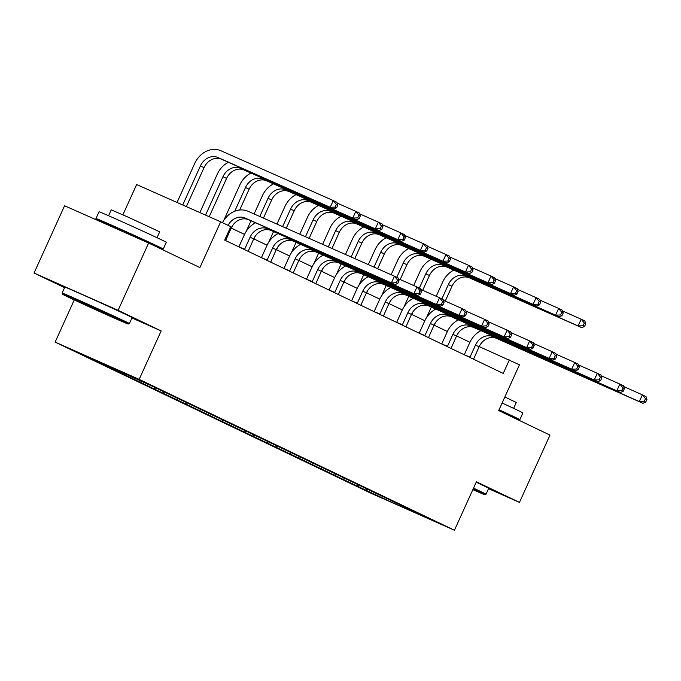 <?xml version="1.0" encoding="UTF-8"?>
<svg xmlns="http://www.w3.org/2000/svg" width="681" height="681" viewBox="0 0 681 681"><rect width="100%" height="100%" fill="white"/><g stroke="black" fill="none" stroke-linecap="round" stroke-linejoin="round"><path stroke-width="1.02" d="M55.127 342.109L370.387 492.976L454.431 530.244L139.171 379.368L55.127 342.109L74.255 299.938M131.969 317.984L161.15 330.923L118.094 310.315L34.05 273.047L64.576 287.663M34.05 273.047L64.576 205.756L148.62 243.023L199.908 267.565L220.67 221.81L136.626 184.542L122.895 214.813M488.532 488.677L519.467 502.391L549.993 435.099L498.705 410.558L519.458 364.795L479.194 346.586M118.094 310.315L148.62 243.023M400.249 504.893L152.033 386.101L84.657 355.363L109.598 367.595L109.973 366.753M400.343 505.225L424.91 516.981L390.383 501.676L357.525 486.243L357.908 485.4M109.598 367.595L357.525 486.243M220.67 221.81L230.782 226.645L224.679 240.104L503.242 373.418L509.345 359.96M357.15 485.766L358.41 485.161M343.284 479.135L344.543 478.522M334.609 474.98L335.878 474.376M320.742 468.349L322.002 467.736M312.068 464.195L313.337 463.591M298.201 457.555L299.461 456.951M289.536 453.41L290.796 452.805M275.66 446.77L276.929 446.166M266.995 442.624L268.254 442.012M253.119 435.985L254.388 435.38M244.453 431.839L245.713 431.226M230.587 425.199L231.846 424.595M221.912 421.054L223.181 420.441M208.046 414.414L209.305 413.801M199.371 410.268L200.64 409.656M185.504 403.629L186.764 403.016M176.839 399.483L178.099 398.87M162.963 392.843L164.232 392.23M154.298 388.689L155.557 388.085M140.422 382.058L141.691 381.445M131.756 377.904L133.016 377.3M117.89 371.273L119.149 370.66M109.215 367.119L110.152 366.667M161.15 330.923L139.171 379.368M519.467 502.391L476.411 481.79L454.431 530.244M469.924 342.288L456.602 335.912M447.383 331.502L434.061 325.126M424.842 320.717L411.52 314.341M402.309 309.932L388.979 303.556M379.768 299.146L366.438 292.77M357.227 288.352L343.905 281.977M334.686 277.567L321.364 271.191M312.145 266.782L298.823 260.406M289.604 255.996L276.282 249.621M267.071 245.211L253.741 238.835M244.53 234.426L231.208 228.05M390.383 501.676L391.124 500.816M365.816 489.92L367.085 489.307M132.131 378.381L132.514 377.538M154.672 389.166L155.055 388.323M177.213 399.951L177.596 399.117M199.754 410.737L200.129 409.902M222.295 421.522L222.67 420.688M244.828 432.307L245.211 431.473M267.369 443.101L267.752 442.258M289.91 453.887L290.293 453.044M312.451 464.672L312.826 463.829M334.992 475.457L335.367 474.614M225.624 240.563L231.157 228.161A14.778 12.42 115.6 0 1 248.616 219.733L395.014 284.649L391.396 282.921L394.452 276.188L248.054 211.28A22.167 18.634 -64.4 0 0 222.466 222.67M228.075 225.351A14.778 12.42 115.6 0 1 245.007 218.005L391.396 282.921L396.351 282.726L397.798 283.415L399.015 280.725L397.568 280.036L396.351 282.726M397.568 280.036L394.452 276.188L398.062 277.916L399.015 280.725M395.014 284.649L397.798 283.415M186.364 206.598L204.045 167.637A14.778 12.42 115.6 0 1 221.504 159.218L333.826 209.024L330.217 207.288L333.264 200.563L220.942 150.756A22.167 18.634 -64.4 0 0 194.749 163.397L177.026 202.461M182.704 204.981L200.427 165.909A14.778 12.42 115.6 0 1 217.894 157.49L330.217 207.288L335.163 207.101L336.61 207.79L337.836 205.1L336.388 204.411L335.163 207.101M336.388 204.411L333.264 200.563L336.874 202.291L337.836 205.1M333.826 209.024L336.61 207.79M123.125 321.415A36.059 0.477 -155.6 0 0 86.121 304.416A36.059 0.477 -155.6 0 0 62.575 294.235A36.059 0.477 -155.6 0 0 67.7 296.839A36.059 0.477 -155.6 0 0 104.287 313.66A36.059 0.477 -155.6 0 0 128.249 324.028A36.059 0.477 -155.6 0 0 123.125 321.415M62.575 294.235L62.133 293.068A36.953 0.485 24.4 0 1 62.133 293.06A36.953 0.485 24.4 0 1 86.47 303.59A36.953 0.485 24.4 0 1 124.172 320.913A36.953 0.485 24.4 0 1 129.433 323.586A36.953 0.485 24.4 0 1 129.424 323.594L132.114 317.661A36.953 0.485 24.4 0 0 126.862 314.988A36.953 0.485 24.4 0 0 89.16 297.665A36.953 0.485 24.4 0 0 64.814 287.135L62.133 293.06M109.266 315.269L78.996 301.674L109.266 315.269M111.131 225.828A36.953 0.485 24.4 0 1 101.214 221.172A36.953 0.485 24.4 0 1 95.953 218.499L99.009 211.765A36.953 0.485 24.4 0 1 123.346 222.295A36.953 0.485 24.4 0 1 161.048 239.618A36.953 0.485 24.4 0 1 166.309 242.3L163.253 249.025A36.953 0.485 24.4 0 1 147.743 242.436M95.953 218.499A36.953 0.485 24.4 0 1 120.29 229.029A36.953 0.485 24.4 0 1 157.992 246.352A36.953 0.485 24.4 0 1 163.253 249.025M108.568 215.732L111.233 209.85L128.76 217.435L159.694 231.829L157.022 237.712M110.909 226.305L111.301 225.454L124.538 231.182L145.044 240.606L147.905 242.061L147.666 242.598M472.852 489.639A36.059 0.477 -155.6 0 0 484.838 494.678A36.059 0.477 -155.6 0 0 479.713 492.065A36.059 0.477 -155.6 0 0 473.159 488.967M473.525 488.149A36.953 0.485 24.4 0 1 480.76 491.554A36.953 0.485 24.4 0 1 486.013 494.227A36.953 0.485 24.4 0 1 486.013 494.236L488.703 488.311A36.953 0.485 24.4 0 0 483.442 485.638A36.953 0.485 24.4 0 0 476.215 482.225M502.118 403.024A36.953 0.485 24.4 0 1 517.637 410.268A36.953 0.485 24.4 0 1 522.889 412.941L519.841 419.666A36.953 0.485 24.4 0 1 504.323 413.086M499.071 409.749A36.953 0.485 24.4 0 1 514.581 416.993A36.953 0.485 24.4 0 1 519.841 419.666M504.868 396.972L516.275 402.48L513.61 408.362M498.96 409.988L504.493 412.712L504.263 413.214M248.165 251.349L253.69 238.946A14.778 12.42 115.6 0 1 271.157 230.518L417.547 295.435L413.937 293.707L416.993 286.973L398.325 278.699M238.827 246.88L244.641 249.212L250.08 237.218A14.778 12.42 115.6 0 1 267.548 228.79L413.937 293.707L418.892 293.511L420.339 294.209L421.556 291.511L420.109 290.821L418.892 293.511M255.528 222.806A22.167 18.634 -64.4 0 0 244.402 234.698L238.963 246.692M420.109 290.821L416.993 286.973L420.603 288.701L421.556 291.511M417.547 295.435L420.339 294.209M270.706 262.134L276.231 249.731A14.778 12.42 115.6 0 1 293.698 241.312L440.088 306.22L436.478 304.492L439.526 297.759L420.867 289.485M261.368 257.665L267.182 259.997L272.621 248.003A14.778 12.42 115.6 0 1 290.08 239.584L436.478 304.492L441.433 304.296L442.871 304.994L444.097 302.296L442.65 301.606L441.433 304.296M278.069 233.592A22.167 18.634 -64.4 0 0 266.943 245.483L261.504 257.478M442.65 301.606L439.526 297.759L443.144 299.487L444.097 302.296M440.088 306.22L442.871 304.994M228.416 162.282A22.167 18.634 -64.4 0 0 217.29 174.183L199.865 212.583M205.543 215.102L222.968 176.694A14.778 12.42 115.6 0 1 240.427 168.275L352.749 218.082L355.805 211.348L337.146 203.074M209.203 216.728L226.577 178.431A14.778 12.42 115.6 0 1 244.045 170.003L356.367 219.81L352.749 218.082L357.704 217.886L359.151 218.575L360.368 215.886L358.93 215.196L357.704 217.886M358.93 215.196L355.805 211.348L359.415 213.076L360.368 215.886M356.367 219.81L359.151 218.575M250.957 173.068A22.167 18.634 -64.4 0 0 239.831 184.968L223.674 220.584M234.732 211.238L245.509 187.488A14.778 12.42 115.6 0 1 262.968 179.06L375.291 228.867L378.347 222.134L359.687 213.86M231.446 228.169L232.672 225.471M239.686 210.003L249.118 189.216A14.778 12.42 115.6 0 1 266.586 180.788L378.908 230.595L375.291 228.867L380.245 228.671L381.692 229.369L382.909 226.671L381.462 225.981L380.245 228.671M381.462 225.981L378.347 222.134L381.956 223.862L382.909 226.671M378.908 230.595L381.692 229.369M293.247 272.919L298.772 260.517A14.778 12.42 115.6 0 1 316.231 252.098L462.629 317.005L459.02 315.277L462.067 308.544L443.408 300.27M283.9 268.45L289.723 270.783L295.162 258.789A14.778 12.42 115.6 0 1 312.622 250.37L459.02 315.277L463.965 315.09L465.412 315.78L466.638 313.09L465.191 312.392L463.965 315.09M300.61 244.377A22.167 18.634 -64.4 0 0 289.485 256.269L284.037 268.263M465.191 312.392L462.067 308.544L465.685 310.272L466.638 313.09M462.629 317.005L465.412 315.78M315.78 283.705L321.313 271.302A14.778 12.42 115.6 0 1 338.772 262.883L485.17 327.791L481.552 326.063L484.608 319.338L465.949 311.064M306.441 279.236L312.256 281.568L317.704 269.574A14.778 12.42 115.6 0 1 335.163 261.155L481.552 326.063L486.506 325.876L487.954 326.565L489.171 323.875L487.732 323.177L486.506 325.876M323.152 255.162A22.167 18.634 -64.4 0 0 312.017 267.054L306.578 279.048M487.732 323.177L484.608 319.338L488.217 321.066L489.171 323.875M485.17 327.791L487.954 326.565M338.321 294.49L343.854 282.087A14.778 12.42 115.6 0 1 361.313 273.668L507.711 338.576L504.093 336.848L507.149 330.123L488.49 321.849M328.983 290.021L334.797 292.353L340.236 280.359A14.778 12.42 115.6 0 1 357.704 271.94L504.093 336.848L509.047 336.661L510.495 337.35L511.712 334.66L510.265 333.971L509.047 336.661M345.693 265.948A22.167 18.634 -64.4 0 0 334.558 277.848L329.119 289.842M510.265 333.971L507.149 330.123L510.759 331.851L511.712 334.66M507.711 338.576L510.495 337.35M273.498 183.853A22.167 18.634 -64.4 0 0 262.372 195.753L254.107 213.962M251.008 220.797L246.207 231.37M259.784 216.481L268.05 198.273A14.778 12.42 115.6 0 1 285.509 189.846L397.832 239.652L400.888 232.919L382.22 224.645M253.987 238.954L255.213 236.256M263.445 218.099L271.659 200.001A14.778 12.42 115.6 0 1 289.119 191.574L401.441 241.38L397.832 239.652L402.786 239.457L404.225 240.155L405.45 237.456L404.003 236.767L402.786 239.457M404.003 236.767L400.888 232.919L404.497 234.647L405.45 237.456M401.441 241.38L404.225 240.155M296.039 194.638A22.167 18.634 -64.4 0 0 284.905 206.539L276.946 224.092M273.549 231.583L268.748 242.155M282.624 226.603L290.583 209.058A14.778 12.42 115.6 0 1 308.05 200.631L420.373 250.438L423.42 243.704L404.761 235.43M276.529 249.74L277.754 247.041M286.284 228.229L294.201 210.787A14.778 12.42 115.6 0 1 311.66 202.359L423.982 252.166L420.373 250.438L425.327 250.25L426.766 250.94L427.991 248.25L426.544 247.552L425.327 250.25M426.544 247.552L423.42 243.704L427.038 245.432L427.991 248.25M423.982 252.166L426.766 250.94M318.572 205.432A22.167 18.634 -64.4 0 0 307.446 217.324L299.785 234.213M296.09 242.368L291.289 252.94M305.463 236.733L313.124 219.844A14.778 12.42 115.6 0 1 330.591 211.416L442.914 261.223L445.961 254.498L427.302 246.216M299.07 260.525L300.295 257.827M309.123 238.359L316.742 221.572A14.778 12.42 115.6 0 1 334.201 213.144L446.523 262.951L442.914 261.223L447.86 261.036L449.307 261.725L450.533 259.035L449.085 258.337L447.86 261.036M449.085 258.337L445.961 254.498L449.579 256.226L450.533 259.035M446.523 262.951L449.307 261.725M341.113 216.218A22.167 18.634 -64.4 0 0 329.987 228.109L322.624 244.343M318.623 253.153L313.83 263.734M328.302 246.862L335.665 230.629A14.778 12.42 115.6 0 1 353.124 222.21L465.446 272.008L468.502 265.284L449.843 257.009M321.611 271.31L322.828 268.612M331.962 248.48L339.274 232.357A14.778 12.42 115.6 0 1 356.742 223.938L469.064 273.736L465.446 272.008L470.401 271.821L471.848 272.511L473.065 269.821L471.627 269.131L470.401 271.821M471.627 269.131L468.502 265.284L472.112 267.012L473.065 269.821M469.064 273.736L471.848 272.511M363.654 227.003A22.167 18.634 -64.4 0 0 352.528 238.895L345.463 254.464M341.164 263.939L336.371 274.52M351.141 256.984L358.206 241.415A14.778 12.42 115.6 0 1 375.665 232.996L487.988 282.794L491.044 276.069L472.384 267.795M344.143 282.096L345.369 279.397M354.801 258.61L361.815 243.143A14.778 12.42 115.6 0 1 379.283 234.724L491.605 284.522L487.988 282.794L492.942 282.606L494.389 283.296L495.606 280.606L494.159 279.917L492.942 282.606M494.159 279.917L491.044 276.069L494.653 277.797L495.606 280.606M491.605 284.522L494.389 283.296M386.195 237.788A22.167 18.634 -64.4 0 0 375.069 249.68L368.302 264.594M363.705 274.724L358.904 285.305M373.98 267.114L380.747 252.2A14.778 12.42 115.6 0 1 398.206 243.781L510.529 293.579L513.585 286.854L494.917 278.58M366.684 292.881L367.91 290.183M377.64 268.74L384.356 253.928A14.778 12.42 115.6 0 1 401.816 245.509L514.138 295.307L510.529 293.579L515.483 293.392L516.93 294.081L518.147 291.391L516.7 290.702L515.483 293.392M516.7 290.702L513.585 286.854L517.194 288.582L518.147 291.391M514.138 295.307L516.93 294.081M408.736 248.574A22.167 18.634 -64.4 0 0 397.602 260.474L391.141 274.724M386.246 285.518L381.445 296.09M396.785 277.312L403.28 262.985A14.778 12.42 115.6 0 1 420.747 254.566L533.07 304.364L536.117 297.64L517.458 289.365M389.226 303.666L390.451 300.968M400.181 279.525L406.897 264.713A14.778 12.42 115.6 0 1 424.357 256.294L536.679 306.101L533.07 304.364L538.024 304.177L539.463 304.867L540.688 302.177L539.241 301.487L538.024 304.177M539.241 301.487L536.117 297.64L539.735 299.368L540.688 302.177M536.679 306.101L539.463 304.867M431.277 259.359A22.167 18.634 -64.4 0 0 420.143 271.259L413.682 285.509M408.787 296.303L403.986 306.876M419.326 288.097L425.821 273.771A14.778 12.42 115.6 0 1 443.288 265.352L555.611 315.158L558.658 308.425L539.999 300.151M411.767 314.46L412.992 311.762M422.722 290.31L429.439 275.507A14.778 12.42 115.6 0 1 446.898 267.08L559.22 316.886L555.611 315.158L560.557 314.962L562.004 315.652L563.23 312.962L561.782 312.273L560.557 314.962M561.782 312.273L558.658 308.425L562.276 310.153L563.23 312.962M559.22 316.886L562.004 315.652M453.81 270.144A22.167 18.634 -64.4 0 0 442.684 282.045L436.223 296.295M431.32 307.088L426.527 317.661M441.867 298.882L448.362 284.564A14.778 12.42 115.6 0 1 465.821 276.137L578.143 325.944L581.199 319.21L562.54 310.936M434.308 325.246L435.525 322.547M445.255 301.096L451.971 286.292A14.778 12.42 115.6 0 1 469.439 277.865L581.761 327.672L578.143 325.944L583.098 325.748L584.545 326.446L585.762 323.747L584.324 323.058L583.098 325.748M584.324 323.058L581.199 319.21L584.809 320.938L585.762 323.747M581.761 327.672L584.545 326.446M360.862 305.275L366.395 292.873A14.778 12.42 115.6 0 1 383.854 284.454L530.244 349.362L526.634 347.633L529.69 340.909L511.022 332.634M351.524 300.806L357.338 303.139L362.777 291.145A14.778 12.42 115.6 0 1 380.245 282.726L526.634 347.633L531.589 347.446L533.036 348.136L534.253 345.446L532.806 344.756L531.589 347.446M368.225 276.733A22.167 18.634 -64.4 0 0 357.099 288.633L351.66 300.627M532.806 344.756L529.69 340.909L533.3 342.637L534.253 345.446M530.244 349.362L533.036 348.136M383.403 316.069L388.928 303.666A14.778 12.42 115.6 0 1 406.395 295.239L552.785 360.147L549.175 358.419L552.223 351.694L533.563 343.42M374.065 311.592L379.879 313.932L385.318 301.938A14.778 12.42 115.6 0 1 402.777 293.511L549.175 358.419L554.13 358.232L555.568 358.921L556.794 356.231L555.347 355.542L554.13 358.232M390.766 287.518A22.167 18.634 -64.4 0 0 379.64 299.419L374.201 311.413M555.347 355.542L552.223 351.694L555.841 353.422L556.794 356.231M552.785 360.147L555.568 358.921M405.944 326.854L411.469 314.452A14.778 12.42 115.6 0 1 428.928 306.024L575.326 370.941L571.717 369.213L574.764 362.479L556.105 354.205M396.597 322.385L402.42 324.718L407.859 312.724A14.778 12.42 115.6 0 1 425.319 304.296L571.717 369.213L576.662 369.017L578.109 369.706L579.335 367.016L577.888 366.327L576.662 369.017M413.307 298.304A22.167 18.634 -64.4 0 0 402.182 310.204L396.742 322.198M577.888 366.327L574.764 362.479L578.382 364.207L579.335 367.016M575.326 370.941L578.109 369.706M428.477 337.64L434.01 325.237A14.778 12.42 115.6 0 1 451.469 316.81L597.867 381.726L594.249 379.998L597.305 373.265L578.646 364.99M419.138 333.171L424.953 335.503L430.401 323.509A14.778 12.42 115.6 0 1 447.86 315.082L594.249 379.998L599.203 379.802L600.651 380.492L601.868 377.802L600.429 377.112L599.203 379.802M435.849 309.089A22.167 18.634 -64.4 0 0 424.723 320.989L419.275 332.983M600.429 377.112L597.305 373.265L600.914 374.993L601.868 377.802M597.867 381.726L600.651 380.492M451.018 348.425L456.551 336.022A14.778 12.42 115.6 0 1 474.01 327.595L620.408 392.511L616.79 390.783L619.846 384.05L601.187 375.776M441.68 343.956L447.494 346.288L452.933 334.294A14.778 12.42 115.6 0 1 470.401 325.867L616.79 390.783L621.744 390.588L623.192 391.286L624.409 388.587L622.962 387.898L621.744 390.588M458.39 319.883A22.167 18.634 -64.4 0 0 447.255 331.775L441.816 343.769M622.962 387.898L619.846 384.05L623.455 385.778L624.409 388.587M620.408 392.511L623.192 391.286M473.559 359.21L479.092 346.808A14.778 12.42 115.6 0 1 496.551 338.389L642.941 403.297L639.331 401.569L642.387 394.835L623.719 386.561M464.221 354.741L470.035 357.074L475.474 345.08A14.778 12.42 115.6 0 1 492.942 336.661L639.331 401.569L644.286 401.373L645.733 402.071L646.95 399.372L645.503 398.683L644.286 401.373M480.922 330.668A22.167 18.634 -64.4 0 0 469.796 342.56L464.357 354.554M645.503 398.683L642.387 394.835L645.997 396.563L646.95 399.372M642.941 403.297L645.733 402.071M230.289 227.743L231.157 228.161M245.007 218.005L248.616 219.733M200.427 165.909L204.045 167.637M217.894 157.49L221.504 159.218M250.08 237.218L253.69 238.946M267.548 228.79L271.157 230.518M272.621 248.003L276.231 249.731M290.08 239.584L293.698 241.312M222.968 176.694L226.577 178.431M240.427 168.275L244.045 170.003M245.509 187.488L249.118 189.216M262.968 179.06L266.586 180.788M295.162 258.789L298.772 260.517M312.622 250.37L316.231 252.098M317.704 269.574L321.313 271.302M335.163 261.155L338.772 262.883M340.236 280.359L343.854 282.087M357.704 271.94L361.313 273.668M268.05 198.273L271.659 200.001M285.509 189.846L289.119 191.574M290.583 209.058L294.201 210.787M308.05 200.631L311.66 202.359M313.124 219.844L316.742 221.572M330.591 211.416L334.201 213.144M335.665 230.629L339.274 232.357M353.124 222.21L356.742 223.938M358.206 241.415L361.815 243.143M375.665 232.996L379.283 234.724M380.747 252.2L384.356 253.928M398.206 243.781L401.816 245.509M403.28 262.985L406.897 264.713M420.747 254.566L424.357 256.294M425.821 273.771L429.439 275.507M443.288 265.352L446.898 267.08M448.362 284.564L451.971 286.292M465.821 276.137L469.439 277.865M362.777 291.145L366.395 292.873M380.245 282.726L383.854 284.454M385.318 301.938L388.928 303.666M402.777 293.511L406.395 295.239M407.859 312.724L411.469 314.452M425.319 304.296L428.928 306.024M430.401 323.509L434.01 325.237M447.86 315.082L451.469 316.81M452.933 334.294L456.551 336.022M470.401 325.867L474.01 327.595M475.474 345.08L479.092 346.808M492.942 336.661L496.551 338.389M128.249 324.028L129.424 323.594M484.838 494.678L486.013 494.236"/></g></svg>

